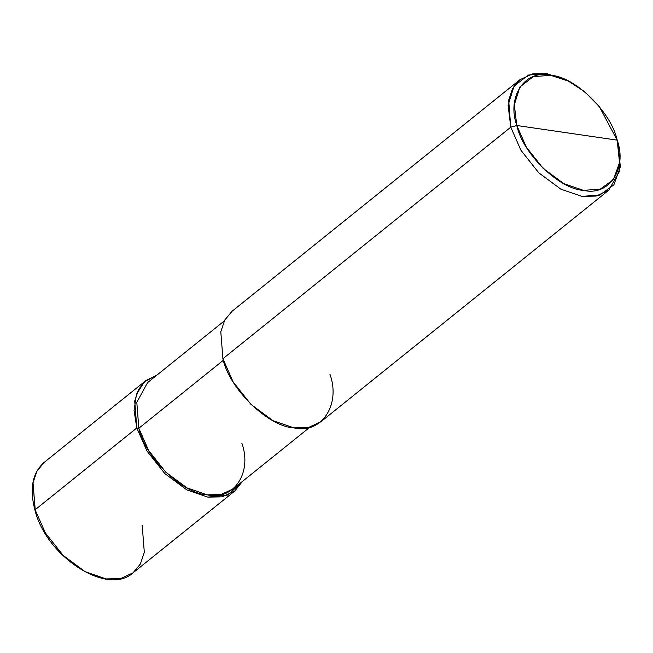 <?xml version="1.0" encoding="UTF-8"?>
<svg xmlns="http://www.w3.org/2000/svg" width="653" height="653" viewBox="0 0 653 653"><rect width="100%" height="100%" fill="white"/><g stroke="black" fill="none" stroke-linecap="round" stroke-linejoin="round"><path stroke-width="0.98" d="M35.262 510.287L33.025 482.812L36.96 471.123L44.241 462.332L36.96 471.123L33.025 482.812L35.131 509.756L136.828 427.96L134.061 410.566L136.461 394.249L144.493 381.776L156.989 375.059L145.937 380.536L138.648 389.327L134.714 401.015L136.828 427.96L147.015 451.092L164.866 473.629L186.905 489.946L207.834 497.121L222.208 496.835L234.786 490.999L242.508 481.375L228.011 495.031L207.834 497.121L186.905 489.946L164.866 473.629L147.015 451.092L136.828 427.96L138.836 428.254L136.828 427.96L35.131 509.756L35.262 510.287L34.495 507.389M145.937 380.536L44.241 462.332C32.413 472.764 29.32 488.681 34.952 510.099C46.436 556.96 107.737 596.458 133.09 572.795L120.519 578.631L106.145 578.917L85.217 571.734L63.17 555.425L45.326 532.889L35.131 509.756L45.326 532.889L63.17 555.425L85.217 571.734L106.145 578.917L120.519 578.631L133.09 572.795L140.379 564.004L144.313 552.316L142.199 525.371M617.844 142.632L620.35 166.776L613.861 184.832L599.732 195.092L581.782 196.341L560.845 189.158L538.807 172.849L520.963 150.312L510.768 127.18L520.963 150.312L538.807 172.849L560.845 189.158L581.782 196.341L596.156 196.055L608.727 190.219L320.876 421.756L308.298 427.593L293.923 427.878L272.995 420.695L250.948 404.387L233.105 381.85L222.91 358.717L510.768 127.18L516.809 125.507L526.359 147.194L543.092 168.319L563.751 183.615L583.382 190.341L600.213 189.166L613.453 179.551L619.534 162.63L617.183 140.142L516.809 125.507C506.459 96.717 525.045 69.112 550.61 75.307C574.705 76.352 611.322 112.014 617.183 140.142C627.533 168.931 608.947 196.537 583.382 190.341C559.278 189.297 522.669 153.635 516.809 125.507L617.183 140.142L599.25 106.496L584.5 91.608L568.314 81.054L550.61 75.307L533.289 76.646L519.919 86.971L514.303 104.847L516.809 125.507L510.768 127.18L222.91 358.717L220.804 331.773L224.738 320.084L232.019 311.293L519.878 79.756L512.597 88.547L508.663 100.236L510.768 127.18L508.099 105.141L514.091 86.082L528.35 75.071L546.83 73.634L568.314 81.054M309.816 427.233L233.121 488.926L221.016 494.55L207.181 494.827L187.036 487.913L165.821 472.217L148.639 450.521L138.836 428.254L223.367 360.26L138.836 428.254L136.804 402.321L147.602 382.609L224.297 320.917M567.033 80.433L546.83 73.634L532.456 73.92L519.878 79.756M138.836 428.254C144.852 457.133 182.44 493.75 207.181 494.827C233.423 501.178 252.515 472.837 241.888 443.281M222.91 358.717C229.17 388.723 268.22 426.76 293.923 427.878C321.194 434.482 341.021 405.04 329.977 374.332M608.727 190.219L619.721 170.98L618.538 145.431M133.09 572.795L234.786 490.999"/></g></svg>
